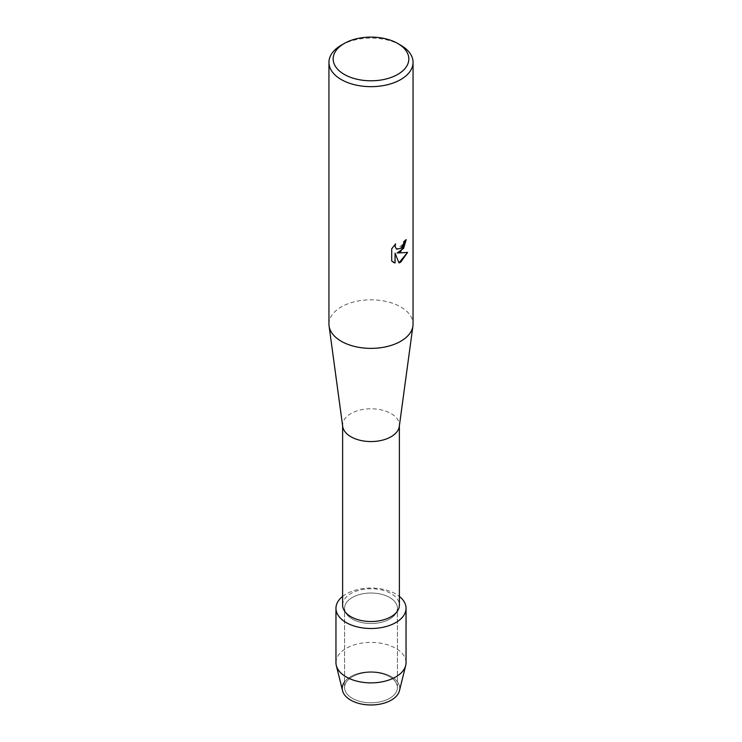 <?xml version="1.0" encoding="UTF-8"?>
<svg xmlns="http://www.w3.org/2000/svg" width="742" height="742" viewBox="0 0 742 742"><rect width="100%" height="100%" fill="white"/><g stroke="black" fill="none" stroke-linecap="round" stroke-linejoin="round"><path stroke-width="0.56" stroke-dasharray="3.71 2.78" d="M389.68 698.324A26.415 15.248 180 0 1 360.89 701.635A26.415 15.248 180 0 1 344.585 687.546A26.415 15.248 180 0 1 352.32 676.76A26.415 15.248 180 0 1 381.11 673.458A26.415 15.248 180 0 1 397.415 687.546A26.415 15.248 180 0 1 389.68 698.324A26.415 15.248 180 0 1 360.89 701.635A26.415 15.248 180 0 1 344.585 687.546A26.415 15.248 180 0 1 352.32 676.76A26.415 15.248 180 0 1 381.11 673.458A26.415 15.248 180 0 1 397.415 687.546A26.415 15.248 180 0 1 389.68 698.324M344.585 681.861A28.734 16.593 180 0 1 350.678 676.658A28.734 16.593 180 0 1 391.322 676.658A28.734 16.593 180 0 1 391.322 700.114M389.68 619.06A26.415 15.248 180 0 1 360.89 622.362A26.415 15.248 180 0 1 344.585 608.273A26.415 15.248 180 0 1 352.32 597.495A26.415 15.248 180 0 1 381.11 594.184A26.415 15.248 180 0 1 397.415 608.273A26.415 15.248 180 0 1 389.68 619.06A26.415 15.248 180 0 1 360.89 622.362A26.415 15.248 180 0 1 344.585 608.273A26.415 15.248 180 0 1 352.32 597.495A26.415 15.248 180 0 1 381.11 594.184A26.415 15.248 180 0 1 397.415 608.273A26.415 15.248 180 0 1 389.68 619.06M342.618 605.138A28.382 16.389 180 0 1 350.929 593.554A28.382 16.389 180 0 1 381.861 590.001A28.382 16.389 180 0 1 399.382 605.138M342.618 596.41A35.041 20.229 180 0 1 346.226 593.971A35.041 20.229 180 0 1 399.382 596.41A35.041 20.229 180 0 0 346.226 593.971A35.041 20.229 180 0 0 342.618 596.41M342.702 426.446A28.382 16.389 180 0 1 342.618 425.166A28.382 16.389 180 0 1 350.929 413.582A28.382 16.389 180 0 1 381.861 410.029A28.382 16.389 180 0 1 399.382 425.166A28.382 16.389 180 0 1 399.298 426.446M328.947 324.096A42.053 24.273 180 0 1 341.264 306.928A42.053 24.273 180 0 1 387.092 301.669A42.053 24.273 180 0 1 413.053 324.096M406.189 239.638L406.189 239.564A41.979 24.236 180 0 1 403.843 241.456L403.435 243.979L396.488 249.154M395.495 243.97L391.646 248.811L391.702 261.036M407.534 252.428L397.081 252.994M391.646 261.008L393.269 262.288M395.032 253.115L398.946 262.872M341.264 45.216A42.053 24.273 180 0 1 400.736 45.216M342.554 690.728A28.734 16.593 180 0 1 350.678 676.658A28.734 16.593 180 0 1 383.846 673.551A28.734 16.593 180 0 1 399.446 690.728M335.959 662.634A35.041 20.229 180 0 1 346.226 648.332A35.041 20.229 180 0 1 384.412 643.945A35.041 20.229 180 0 1 406.041 662.634M344.585 687.546L344.585 608.273L344.585 687.546M342.618 425.806L342.618 425.166M399.382 425.806L399.382 425.166M397.415 687.546L397.415 608.273L397.415 687.546"/><path stroke-width="1.11" d="M406.041 608.273A35.041 20.229 180 0 1 395.774 622.584A35.041 20.229 180 0 0 399.382 596.41A35.041 20.229 180 0 1 406.041 608.273L406.041 662.634A35.041 20.229 180 0 1 405.688 665.5L399.446 690.728A28.734 16.593 180 0 1 391.322 700.114A28.734 16.593 180 0 1 354.899 702.127A28.734 16.593 180 0 1 344.585 681.861M399.382 425.806L399.382 605.138A28.382 16.389 180 0 1 391.071 616.723A28.382 16.389 180 0 1 360.139 620.275A28.382 16.389 180 0 1 342.618 605.138L342.618 425.806M395.774 622.584A35.041 20.229 180 0 1 348.267 623.67A35.041 20.229 180 0 1 342.618 596.41A35.041 20.229 180 0 0 335.959 608.273A35.041 20.229 180 0 0 357.588 626.962A35.041 20.229 180 0 0 395.774 622.584M397.758 43.5L400.736 45.216A42.053 24.273 180 0 1 413.053 62.384L413.053 324.096A42.053 24.273 180 0 1 412.923 325.988L399.298 426.446A28.382 16.389 180 0 1 391.071 436.75A28.382 16.389 180 0 1 361.168 440.544A28.382 16.389 180 0 1 342.702 426.446L329.077 325.988A42.053 24.273 180 0 1 328.947 324.096L328.947 62.384A42.053 24.273 180 0 1 341.264 45.216L344.242 43.5A37.842 21.852 180 0 1 397.758 43.5A37.842 21.852 180 0 1 397.758 74.395A37.842 21.852 180 0 1 344.242 74.395A37.842 21.852 180 0 1 344.242 43.5L341.264 45.216M412.923 325.988A42.053 24.273 180 0 1 400.736 341.264A42.053 24.273 180 0 1 356.438 346.866A42.053 24.273 180 0 1 329.077 325.988M400.736 251.64L397.128 253.022L407.599 252.419L400.736 262.158L398.955 262.909L395.078 253.143L395.078 263.02L391.702 261.036L391.702 248.848L395.597 243.868L395.069 246.288L396.516 249.173L400.736 248.366L403.481 244.007L403.889 241.484A42.053 24.273 0 0 0 406.245 239.592L400.736 251.64M413.053 62.384A42.053 24.273 180 0 1 400.736 79.552A42.053 24.273 180 0 1 354.908 84.811A42.053 24.273 180 0 1 328.947 62.384M406.189 239.638L403.629 248.347L397.128 253.022M396.469 249.145L395.022 246.261L395.495 243.97M393.269 262.288L395.032 262.993L395.078 253.143M398.946 262.872L407.534 252.428M405.688 665.5A35.041 20.229 180 0 1 395.774 676.945A35.041 20.229 180 0 1 359.916 681.833A35.041 20.229 180 0 1 336.312 665.5A35.041 20.229 180 0 1 335.959 662.634L335.959 608.273M391.322 700.114A28.734 16.593 180 0 1 361.911 704.121A28.734 16.593 180 0 1 342.554 690.728L336.312 665.5"/></g></svg>
